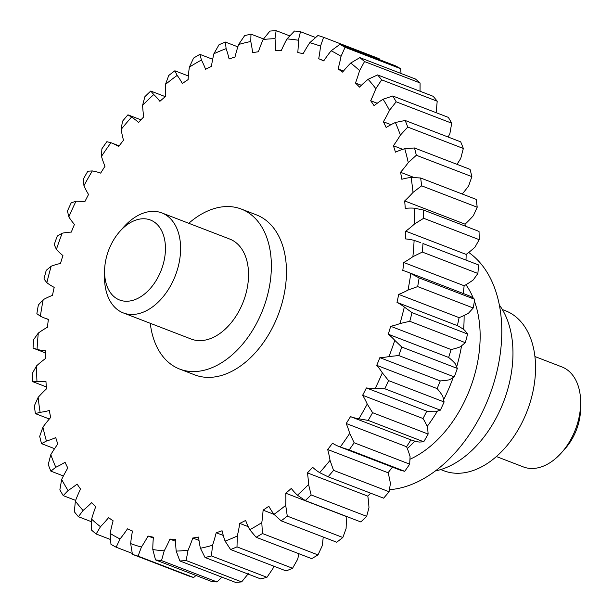 <?xml version="1.0" encoding="UTF-8"?>
<svg xmlns="http://www.w3.org/2000/svg" width="613" height="613" viewBox="0 0 613 613"><rect width="100%" height="100%" fill="white"/><g stroke="black" fill="none" stroke-linecap="round" stroke-linejoin="round"><path stroke-width="0.92" d="M389.47 489.68A128.6 84.372 -68.9 0 0 490.86 391.952A128.6 84.372 -68.9 0 0 473.098 255.836A128.6 84.372 -68.9 0 0 468.723 252.456M407.316 448.524A128.6 84.372 -68.9 0 0 414.863 441.115M427.207 426.395A128.6 84.372 -68.9 0 0 437.291 411.269M443.651 399.691A128.6 84.372 -68.9 0 0 453.107 377.7M456.677 366.758A128.6 84.372 -68.9 0 0 461.543 345.901M463.62 329.472A128.6 84.372 -68.9 0 0 464.102 315.496M435.422 470.937A96.456 63.277 -68.9 0 0 503.541 401.875A96.456 63.277 -68.9 0 0 499.311 304.967M400.611 68.694A275.643 180.835 -68.9 0 0 395.416 65.79L339.863 44.404A275.643 180.835 111.1 0 1 345.058 47.308L400.611 68.694L401.04 73.468M420.074 82.954A275.643 180.835 -68.9 0 0 415.415 79.008L359.862 57.622A275.643 180.835 111.1 0 1 364.528 61.568L420.074 82.954L420.043 91.253M437.207 101.222A275.643 180.835 -68.9 0 0 433.161 96.295L377.608 74.916A275.643 180.835 111.1 0 1 381.654 79.843L437.207 101.222L436.218 111.941A109.129 71.591 111.1 0 1 435.966 112.608M451.704 123.19A275.643 180.835 -68.9 0 0 448.341 117.374L392.787 95.988A275.643 180.835 111.1 0 1 396.151 101.804L451.704 123.19L449.896 133.573A109.129 71.591 111.1 0 1 448.164 137.036M463.328 148.469A275.643 180.835 -68.9 0 0 460.708 141.864L405.155 120.477A275.643 180.835 111.1 0 1 407.775 127.083L463.328 148.469L460.769 158.353A109.129 71.591 111.1 0 1 456.991 164.33M471.88 176.644A275.643 180.835 -68.9 0 0 470.041 169.357L414.488 147.971A275.643 180.835 111.1 0 1 416.327 155.258L471.88 176.644L468.646 185.869A109.129 71.591 111.1 0 1 462.233 194.007M477.205 207.217A275.643 180.835 -68.9 0 0 476.178 199.378L420.625 177.992A275.643 180.835 111.1 0 1 421.652 185.831L477.205 207.217L473.405 215.646A109.129 71.591 111.1 0 1 465.06 224.166L404.68 200.926A109.129 71.591 -68.9 0 0 413.024 192.398L421.652 185.831M479.213 239.675A275.643 180.835 -68.9 0 0 479.029 231.415L423.476 210.029A275.643 180.835 111.1 0 1 423.667 218.289L479.213 239.675L474.952 247.177A109.129 71.591 111.1 0 1 466.148 254.418L405.76 231.17A109.129 71.591 -68.9 0 0 414.572 223.929L423.667 218.289M422.978 243.53L478.523 264.916L422.978 243.53A275.643 180.835 111.1 0 1 422.326 252.073L477.879 273.459A275.643 180.835 -68.9 0 0 478.523 264.916M477.879 273.459L473.274 279.919A109.129 71.591 111.1 0 1 464.148 285.75L403.76 262.502A109.129 71.591 -68.9 0 0 412.886 256.678L422.326 252.073M419.139 277.934L410.81 273.528A109.129 71.591 -68.9 0 0 406.886 271.812L467.267 295.06A109.129 71.591 111.1 0 1 471.198 296.776L474.692 299.313L419.139 277.934A275.643 180.835 111.1 0 1 417.668 286.6L473.221 307.987A275.643 180.835 -68.9 0 0 474.692 299.313M473.221 307.987L468.386 313.32A109.129 71.591 111.1 0 1 459.099 317.641L398.711 294.393A109.129 71.591 -68.9 0 0 407.997 290.079L417.668 286.6M459.099 317.641A253.851 166.544 111.1 0 1 457.367 325.633A109.129 71.591 111.1 0 1 464.715 330.292L467.589 334.024L412.036 312.638A275.643 180.835 111.1 0 1 409.76 321.289L465.313 342.675A275.643 180.835 -68.9 0 0 467.589 334.024M465.313 342.675L460.371 346.805A109.129 71.591 111.1 0 1 451.091 349.54L390.703 326.292A109.129 71.591 -68.9 0 0 399.99 323.557L409.76 321.289M451.091 349.54A253.851 166.544 111.1 0 1 448.639 357.448A109.129 71.591 111.1 0 1 455.175 363.593L457.336 368.436L401.783 347.05A275.643 180.835 111.1 0 1 398.749 355.54L454.294 376.926A275.643 180.835 -68.9 0 0 457.336 368.436M454.294 376.926L449.383 379.792A109.129 71.591 111.1 0 1 440.257 380.895L379.868 357.647A109.129 71.591 -68.9 0 0 388.994 356.551L398.749 355.54M440.257 380.895A253.851 166.544 111.1 0 1 437.123 388.588A109.129 71.591 111.1 0 1 442.739 396.121L444.111 401.975L388.558 380.596A275.643 180.835 111.1 0 1 384.811 388.772L440.364 410.158A275.643 180.835 -68.9 0 0 444.111 401.975M440.364 410.158L435.59 411.729A109.129 71.591 111.1 0 1 426.778 411.185L366.39 387.937A109.129 71.591 -68.9 0 0 375.202 388.481L384.811 388.772M426.778 411.185A253.851 166.544 111.1 0 1 423.024 418.526A109.129 71.591 111.1 0 1 427.621 427.315L428.135 434.065L372.581 412.679A275.643 180.835 111.1 0 1 368.191 420.411L423.744 441.797A275.643 180.835 -68.9 0 0 428.135 434.065M423.744 441.797L419.238 442.065A109.129 71.591 111.1 0 1 410.894 439.873L350.506 416.633A109.129 71.591 -68.9 0 0 358.858 418.817L368.191 420.411M410.894 439.873A253.851 166.544 111.1 0 1 406.58 446.739A109.129 71.591 111.1 0 1 410.082 456.639L409.683 464.156L354.138 442.77A275.643 180.835 111.1 0 1 349.172 449.919L404.726 471.305A275.643 180.835 -68.9 0 0 409.683 464.156M404.726 471.305L400.611 470.278A109.129 71.591 111.1 0 1 400.458 470.217L340.077 446.977A109.129 71.591 -68.9 0 0 340.223 447.03L349.172 449.919M392.397 467.114A253.851 166.544 111.1 0 1 388.067 472.761A109.129 71.591 111.1 0 1 390.412 483.588L389.079 491.733L333.526 470.347A275.643 180.835 111.1 0 1 328.078 476.791L383.631 498.177A275.643 180.835 -68.9 0 0 389.079 491.733M370.612 493.166A253.851 166.544 111.1 0 1 367.815 496.132A109.129 71.591 111.1 0 1 368.965 507.71L366.666 516.322L311.12 494.936A275.643 180.835 111.1 0 1 305.274 500.568L360.827 521.954A275.643 180.835 -68.9 0 0 366.666 516.322M346.276 516.353A253.851 166.544 111.1 0 1 346.153 516.452A109.129 71.591 111.1 0 1 346.092 528.59L342.836 537.501L287.282 516.115A275.643 180.835 111.1 0 1 281.152 520.835L336.706 542.221A275.643 180.835 -68.9 0 0 342.836 537.501M323.212 537.026A109.129 71.591 111.1 0 1 322.193 545.869L317.986 554.918L262.433 533.532A275.643 180.835 111.1 0 1 256.119 537.256L311.665 558.642A275.643 180.835 -68.9 0 0 317.986 554.918M298.891 553.723A109.129 71.591 111.1 0 1 297.673 559.248L292.554 568.259L237.001 546.873A275.643 180.835 111.1 0 1 230.603 549.547L286.148 570.933A275.643 180.835 -68.9 0 0 292.554 568.259M273.72 566.144A109.129 71.591 111.1 0 1 272.954 568.504L266.962 577.308L211.408 555.922A275.643 180.835 111.1 0 1 205.041 557.493L260.594 578.879A275.643 180.835 -68.9 0 0 266.962 577.308M248.457 573.477L241.652 581.906L186.107 560.52A275.643 180.835 111.1 0 1 179.87 560.964L235.423 582.35A275.643 180.835 -68.9 0 0 241.652 581.906M221.806 577.109L217.063 581.975L161.51 560.588A275.643 180.835 111.1 0 1 155.526 559.899L211.079 581.285A275.643 180.835 -68.9 0 0 217.063 581.975M196.014 575.484L193.616 577.515L138.063 556.129A275.643 180.835 111.1 0 1 132.423 554.313L187.976 575.699A275.643 180.835 -68.9 0 0 193.616 577.515M323.848 60.71L318.714 58.733A109.129 71.591 -68.9 0 0 320.522 46.167L323.587 37.301A275.643 180.835 111.1 0 0 317.955 35.485L309.772 42.703A109.129 71.591 -68.9 0 0 303.144 53.722A253.851 166.544 -68.9 0 0 297.78 52.557A109.129 71.591 -68.9 0 0 298.385 40.243L300.485 31.715A275.643 180.835 111.1 0 0 294.501 31.025L286.968 38.925A109.129 71.591 -68.9 0 0 281.252 50.649A253.851 166.544 -68.9 0 0 275.612 50.534A109.129 71.591 -68.9 0 0 274.999 38.68L276.141 30.65A275.643 180.835 111.1 0 0 269.912 31.094L263.107 39.523A109.129 71.591 -68.9 0 0 258.402 51.76A253.851 166.544 -68.9 0 0 252.587 52.687A109.129 71.591 -68.9 0 0 250.771 41.5L250.978 34.121A275.643 180.835 111.1 0 0 244.602 35.692L238.61 44.496A109.129 71.591 -68.9 0 0 234.994 57.024A253.851 166.544 -68.9 0 0 229.101 58.986A109.129 71.591 -68.9 0 0 226.105 48.649L225.415 42.067A275.643 180.835 111.1 0 0 219.017 44.741L213.891 53.752A109.129 71.591 -68.9 0 0 211.424 66.365A253.851 166.544 -68.9 0 0 205.554 69.315A109.129 71.591 -68.9 0 0 201.432 60.02L199.899 54.358A275.643 180.835 111.1 0 0 193.578 58.082L189.371 67.131A109.129 71.591 -68.9 0 0 188.099 79.613A253.851 166.544 -68.9 0 0 182.352 83.514A109.129 71.591 -68.9 0 0 177.172 75.407L174.866 70.779A275.643 180.835 111.1 0 0 168.728 75.499L165.472 84.41A109.129 71.591 -68.9 0 0 165.41 96.547A253.851 166.544 -68.9 0 0 159.886 101.321A109.129 71.591 -68.9 0 0 153.748 94.548L150.737 91.046A275.643 180.835 111.1 0 0 144.898 96.678L142.599 105.29A109.129 71.591 -68.9 0 0 143.756 116.868A253.851 166.544 -68.9 0 0 138.546 122.439A109.129 71.591 -68.9 0 0 131.55 117.114L127.933 114.823A275.643 180.835 111.1 0 0 122.485 121.267L121.152 129.412A109.129 71.591 -68.9 0 0 123.497 140.239A253.851 166.544 -68.9 0 0 118.692 146.515A109.129 71.591 -68.9 0 0 111.106 142.783A109.129 71.591 -68.9 0 0 110.953 142.722L106.846 141.695A275.643 180.835 111.1 0 0 101.881 148.844L101.49 156.361A109.129 71.591 -68.9 0 0 104.992 166.261A253.851 166.544 -68.9 0 0 100.67 173.127A109.129 71.591 -68.9 0 0 92.325 170.935L87.828 171.203A275.643 180.835 111.1 0 0 83.437 178.935L83.943 185.685A109.129 71.591 -68.9 0 0 88.54 194.474A253.851 166.544 -68.9 0 0 84.786 201.815A109.129 71.591 -68.9 0 0 75.974 201.271L71.208 202.842A275.643 180.835 111.1 0 0 67.461 211.025L68.832 216.879A109.129 71.591 -68.9 0 0 74.441 224.412A253.851 166.544 -68.9 0 0 71.315 232.105A109.129 71.591 -68.9 0 0 62.189 233.208L57.27 236.074A275.643 180.835 111.1 0 0 54.235 244.564L56.396 249.407A109.129 71.591 -68.9 0 0 62.924 255.552A253.851 166.544 -68.9 0 0 60.48 263.46A109.129 71.591 -68.9 0 0 51.193 266.195L46.251 270.325A275.643 180.835 111.1 0 0 43.983 278.976L46.856 282.708A109.129 71.591 -68.9 0 0 54.197 287.367A253.851 166.544 -68.9 0 0 52.465 295.359A109.129 71.591 -68.9 0 0 43.186 299.68L38.351 305.013A275.643 180.835 111.1 0 0 36.872 313.687L40.374 316.224A109.129 71.591 -68.9 0 0 44.297 317.94A109.129 71.591 -68.9 0 0 48.396 319.312A253.851 166.544 -68.9 0 0 47.423 327.25A109.129 71.591 -68.9 0 0 38.297 333.081L33.684 339.541A275.643 180.835 111.1 0 0 33.041 348.084L37.064 349.372A109.129 71.591 -68.9 0 0 45.63 350.835A253.851 166.544 -68.9 0 0 45.423 358.582A109.129 71.591 -68.9 0 0 36.611 365.823L32.351 373.325A275.643 180.835 111.1 0 0 32.543 381.585L36.972 381.585A109.129 71.591 -68.9 0 0 45.944 381.401A253.851 166.544 -68.9 0 0 46.504 388.834A109.129 71.591 -68.9 0 0 38.159 397.354L34.366 405.783A275.643 180.835 111.1 0 0 35.385 413.622L40.113 412.319A109.129 71.591 -68.9 0 0 49.331 410.488A253.851 166.544 -68.9 0 0 50.649 417.468A109.129 71.591 -68.9 0 0 42.918 427.131L39.692 436.356A275.643 180.835 111.1 0 0 41.531 443.643L46.427 441.038A109.129 71.591 -68.9 0 0 55.729 437.598A253.851 166.544 -68.9 0 0 57.791 444.011A109.129 71.591 -68.9 0 0 50.802 454.647L48.235 464.531A275.643 180.835 111.1 0 0 50.864 471.136L55.806 467.259A109.129 71.591 -68.9 0 0 65.039 462.263A253.851 166.544 -68.9 0 0 67.805 467.995A109.129 71.591 -68.9 0 0 61.675 479.427L59.859 489.81A275.643 180.835 111.1 0 0 63.223 495.626L68.089 490.53A109.129 71.591 -68.9 0 0 77.092 484.063A253.851 166.544 -68.9 0 0 80.518 489.021A109.129 71.591 -68.9 0 0 75.353 501.059L74.365 511.778A275.643 180.835 111.1 0 0 78.41 516.705L83.069 510.453A109.129 71.591 -68.9 0 0 91.689 502.629A253.851 166.544 -68.9 0 0 95.712 506.729A109.129 71.591 -68.9 0 0 91.598 519.15L91.49 530.046A275.643 180.835 111.1 0 0 96.149 533.992L100.486 526.69A109.129 71.591 -68.9 0 0 108.578 517.64A253.851 166.544 -68.9 0 0 113.121 520.805A109.129 71.591 -68.9 0 0 110.141 533.41L110.953 544.306A275.643 180.835 111.1 0 0 116.148 547.21L120.048 538.957A109.129 71.591 -68.9 0 0 127.466 528.843A253.851 166.544 -68.9 0 0 132.469 531.019A109.129 71.591 -68.9 0 0 130.653 543.585L132.423 554.313M153.319 538.068L148.039 536.038A253.851 166.544 -68.9 0 0 153.403 537.195A109.129 71.591 -68.9 0 0 152.798 549.509L155.526 559.899M175.594 541.287L169.931 539.103A253.851 166.544 -68.9 0 0 175.571 539.218A109.129 71.591 -68.9 0 0 176.184 551.072L179.87 560.964M199.01 540.398L192.781 537.999A253.851 166.544 -68.9 0 0 198.597 537.065A109.129 71.591 -68.9 0 0 200.413 548.26L205.041 557.493M223.278 535.455L216.19 532.728A253.851 166.544 -68.9 0 0 222.082 530.766A109.129 71.591 -68.9 0 0 225.078 541.103L230.603 549.547M248.211 526.644L239.76 523.387A253.851 166.544 -68.9 0 0 245.629 520.437A109.129 71.591 -68.9 0 0 249.752 529.732L256.119 537.256M287.282 516.115L285.712 505.35A266.218 174.651 -68.9 0 1 274.003 514.353L263.084 510.139A253.851 166.544 -68.9 0 0 268.831 506.246A109.129 71.591 -68.9 0 0 274.003 514.353L281.152 520.835M346.153 516.452L285.773 493.212A253.851 166.544 -68.9 0 0 291.298 488.431A109.129 71.591 -68.9 0 0 297.435 495.212L305.274 500.568M367.815 496.132L307.427 472.884A253.851 166.544 -68.9 0 0 312.638 467.313A109.129 71.591 -68.9 0 0 319.634 472.638L328.078 476.791M388.067 472.761L327.687 449.513A253.851 166.544 -68.9 0 0 332.491 443.237A109.129 71.591 -68.9 0 0 340.077 446.977M414.104 177.509L400.534 172.284A109.129 71.591 -68.9 0 0 408.266 162.621L416.327 155.258M402.726 149.342L393.393 145.748A109.129 71.591 -68.9 0 0 400.381 135.105L407.775 127.083M390.987 124.684L383.378 121.757A109.129 71.591 -68.9 0 0 389.508 110.325L396.151 101.804M377.233 103.26L370.666 100.731A109.129 71.591 -68.9 0 0 375.83 88.701L381.654 79.843M361.356 85.291L355.471 83.031A109.129 71.591 -68.9 0 0 359.586 70.602L364.528 61.568M343.487 71.039L338.054 68.947A109.129 71.591 -68.9 0 0 341.043 56.342L345.058 47.308M323.587 37.301L379.14 58.687M300.485 31.715L315.557 37.516M276.141 30.65L289.765 35.891M250.978 34.121L263.544 38.956M225.415 42.067L237.852 46.856M199.899 54.358L212.68 59.277M174.866 70.779L188.36 75.974M150.737 91.046L165.288 96.647M127.933 114.823L140.952 119.834M465.06 224.166A253.851 166.544 111.1 0 1 465.229 226.097M466.148 254.418A253.851 166.544 111.1 0 1 466.01 260.065M464.148 285.75A253.851 166.544 111.1 0 1 463.198 293.489M92.325 170.935A266.218 174.651 -68.9 0 0 83.943 185.685M110.953 142.722A266.218 174.651 -68.9 0 0 101.49 156.361M131.55 117.114A266.218 174.651 -68.9 0 0 121.152 129.412M153.748 94.548A266.218 174.651 -68.9 0 0 142.599 105.29M177.172 75.407A266.218 174.651 -68.9 0 0 165.472 84.41M201.432 60.02A266.218 174.651 -68.9 0 0 189.371 67.131M226.105 48.649A266.218 174.651 -68.9 0 0 213.891 53.752M250.771 41.5A266.218 174.651 -68.9 0 0 238.61 44.496M274.999 38.68A266.218 174.651 -68.9 0 0 263.107 39.523M298.385 40.243A266.218 174.651 -68.9 0 0 286.968 38.925M320.522 46.167A266.218 174.651 -68.9 0 0 309.772 42.703M339.863 44.404L331.135 50.795A109.129 71.591 -68.9 0 0 323.718 60.917A253.851 166.544 -68.9 0 0 318.714 58.733M341.043 56.342A266.218 174.651 -68.9 0 0 331.135 50.795M359.862 57.622L350.69 63.062A109.129 71.591 -68.9 0 0 342.606 72.112A253.851 166.544 -68.9 0 0 338.054 68.947M359.586 70.602A266.218 174.651 -68.9 0 0 350.69 63.062M377.608 74.916L368.114 79.299A109.129 71.591 -68.9 0 0 359.494 87.123A253.851 166.544 -68.9 0 0 355.471 83.031M375.83 88.701A266.218 174.651 -68.9 0 0 368.114 79.299M392.787 95.988L383.087 99.222A109.129 71.591 -68.9 0 0 374.083 105.689A253.851 166.544 -68.9 0 0 370.666 100.731M389.508 110.325A266.218 174.651 -68.9 0 0 383.087 99.222M405.155 120.477L395.377 122.493A109.129 71.591 -68.9 0 0 386.144 127.496A253.851 166.544 -68.9 0 0 383.378 121.757M400.381 135.105A266.218 174.651 -68.9 0 0 395.377 122.493M414.488 147.971L404.756 148.714A109.129 71.591 -68.9 0 0 395.454 152.162A253.851 166.544 -68.9 0 0 393.393 145.748M408.266 162.621A266.218 174.651 -68.9 0 0 404.756 148.714M420.625 177.992L411.07 177.441A109.129 71.591 -68.9 0 0 401.852 179.264A253.851 166.544 -68.9 0 0 400.534 172.284M413.024 192.398A266.218 174.651 -68.9 0 0 411.07 177.441M423.476 210.029L414.212 208.167A109.129 71.591 -68.9 0 0 405.239 208.351A253.851 166.544 -68.9 0 0 404.68 200.926M414.572 223.929A266.218 174.651 -68.9 0 0 414.212 208.167M420.779 242.648L414.12 240.388A109.129 71.591 -68.9 0 0 405.553 238.924A253.851 166.544 -68.9 0 0 405.76 231.17M412.886 256.678A266.218 174.651 -68.9 0 0 414.12 240.388M407.997 290.079A266.218 174.651 -68.9 0 0 410.81 273.528M412.036 312.638L404.327 307.044A109.129 71.591 -68.9 0 0 396.986 302.385A253.851 166.544 -68.9 0 0 398.711 294.393M399.99 323.557A266.218 174.651 -68.9 0 0 404.327 307.044M401.783 347.05L394.787 340.353A109.129 71.591 -68.9 0 0 388.251 334.2A253.851 166.544 -68.9 0 0 390.703 326.292M388.994 356.551A266.218 174.651 -68.9 0 0 394.787 340.353M388.558 380.596L382.351 372.873A109.129 71.591 -68.9 0 0 376.742 365.34A253.851 166.544 -68.9 0 0 379.868 357.647M375.202 388.481A266.218 174.651 -68.9 0 0 382.351 372.873M372.581 412.679L367.233 404.067A109.129 71.591 -68.9 0 0 362.635 395.278A253.851 166.544 -68.9 0 0 366.39 387.937M358.858 418.817A266.218 174.651 -68.9 0 0 367.233 404.067M354.138 442.77L349.694 433.391A109.129 71.591 -68.9 0 0 346.192 423.499A253.851 166.544 -68.9 0 0 350.506 416.633M340.223 447.03A266.218 174.651 -68.9 0 0 349.694 433.391M333.526 470.347L330.032 460.348A109.129 71.591 -68.9 0 0 327.687 449.513M319.634 472.638A266.218 174.651 -68.9 0 0 330.032 460.348M311.12 494.936L308.577 484.469A109.129 71.591 -68.9 0 0 307.427 472.884M297.435 495.212A266.218 174.651 -68.9 0 0 308.577 484.469M262.433 533.532L261.805 522.621A109.129 71.591 -68.9 0 0 263.084 510.139M249.752 529.732A266.218 174.651 -68.9 0 0 261.805 522.621M237.001 546.873L237.292 536.007A109.129 71.591 -68.9 0 0 239.76 523.387M225.078 541.103A266.218 174.651 -68.9 0 0 237.292 536.007M211.408 555.922L212.565 545.256A109.129 71.591 -68.9 0 0 216.19 532.728M200.413 548.26A266.218 174.651 -68.9 0 0 212.565 545.256M186.107 560.52L188.068 550.229A109.129 71.591 -68.9 0 0 192.781 537.999M176.184 551.072A266.218 174.651 -68.9 0 0 188.068 550.229M161.51 560.588L164.215 550.834A109.129 71.591 -68.9 0 0 169.931 539.103M152.798 549.509A266.218 174.651 -68.9 0 0 164.215 550.834M138.063 556.129L141.411 547.049A109.129 71.591 -68.9 0 0 148.039 536.038M130.653 543.585A266.218 174.651 -68.9 0 0 141.411 547.049M110.141 533.41A266.218 174.651 -68.9 0 0 120.048 538.957M91.598 519.15A266.218 174.651 -68.9 0 0 100.486 526.69M75.353 501.059A266.218 174.651 -68.9 0 0 83.069 510.453M61.675 479.427A266.218 174.651 -68.9 0 0 68.089 490.53M50.802 454.647A266.218 174.651 -68.9 0 0 55.806 467.259M42.918 427.131A266.218 174.651 -68.9 0 0 46.427 441.038M38.159 397.354A266.218 174.651 -68.9 0 0 40.113 412.319M36.611 365.823A266.218 174.651 -68.9 0 0 36.972 381.585M38.297 333.081A266.218 174.651 -68.9 0 0 37.064 349.372M43.186 299.68A266.218 174.651 -68.9 0 0 40.374 316.224M51.193 266.195A266.218 174.651 -68.9 0 0 46.856 282.708M62.189 233.208A266.218 174.651 -68.9 0 0 56.396 249.407M75.974 201.271A266.218 174.651 -68.9 0 0 68.832 216.879M35.041 348.851L33.041 348.084M46.335 386.903L32.543 381.585M49.331 418.993L35.385 413.622M54.572 448.67L41.531 443.643M63.407 475.964L50.864 471.136M75.606 500.392L63.223 495.626M91.521 521.747L78.41 516.705M110.524 539.532L96.149 533.992M132.247 553.409L116.148 547.21M285.712 505.35A109.129 71.591 -68.9 0 0 285.773 493.212M406.58 446.739L346.192 423.499M423.024 418.526L362.635 395.278M437.123 388.588L376.742 365.34M448.639 357.448L388.251 334.2M457.367 325.633L396.986 302.385M406.886 271.812A109.129 71.591 -68.9 0 0 402.787 270.448A253.851 166.544 -68.9 0 0 403.76 262.502M241.292 209.056L256.395 214.864A85.736 56.25 111.1 0 1 267.337 221.4A85.736 56.25 111.1 0 1 274.287 323.948A85.736 56.25 111.1 0 1 194.788 374.888L179.693 369.08A85.736 56.25 -68.9 0 0 259.192 318.132A85.736 56.25 -68.9 0 0 252.234 215.584A85.736 56.25 -68.9 0 0 241.292 209.056A85.736 56.25 -68.9 0 0 188.766 223.285M496.407 456.547L523.364 466.922A53.584 35.156 -68.9 0 0 561.615 452.616L565.362 448.379A42.864 28.121 -68.9 0 0 580.588 408.833L580.649 403.178A53.584 35.156 -68.9 0 0 568.703 370.995A53.584 35.156 -68.9 0 0 561.86 366.911L534.904 356.536M561.615 452.616A53.584 35.156 -68.9 0 0 580.649 403.178M440.739 469.573L443.881 470.776A85.736 56.25 -68.9 0 0 523.379 419.836A85.736 56.25 -68.9 0 0 516.422 317.289A85.736 56.25 -68.9 0 0 505.48 310.753L502.346 309.55M150.269 323.296A85.736 56.25 -68.9 0 0 168.751 362.544A85.736 56.25 -68.9 0 0 179.693 369.08M104.585 271L104.524 276.655A53.584 35.156 -68.9 0 0 116.47 308.837A53.584 35.156 -68.9 0 0 123.313 312.921L191.241 339.073A53.584 35.156 -68.9 0 0 240.932 307.236A53.584 35.156 -68.9 0 0 236.587 243.139A53.584 35.156 -68.9 0 0 229.745 239.062L161.809 212.91A53.584 35.156 -68.9 0 0 123.558 227.216L119.811 231.453A42.864 28.121 -68.9 0 0 104.585 271A42.864 28.121 -68.9 0 0 114.141 296.746A42.864 28.121 -68.9 0 0 157.158 278.785A42.864 28.121 -68.9 0 0 155.886 223.27A42.864 28.121 -68.9 0 0 119.811 231.453M123.313 312.921A53.584 35.156 -68.9 0 0 172.996 281.083A53.584 35.156 -68.9 0 0 168.652 216.987A53.584 35.156 -68.9 0 0 161.809 212.91M410.005 459.229A104.539 68.579 -68.9 0 0 474.408 301.098M473.251 298.133A104.539 68.579 -68.9 0 0 465.941 284.723M119.167 145.886L111.106 142.783M48.373 319.511L44.297 317.94M45.554 352.935L34.021 348.498"/></g></svg>
